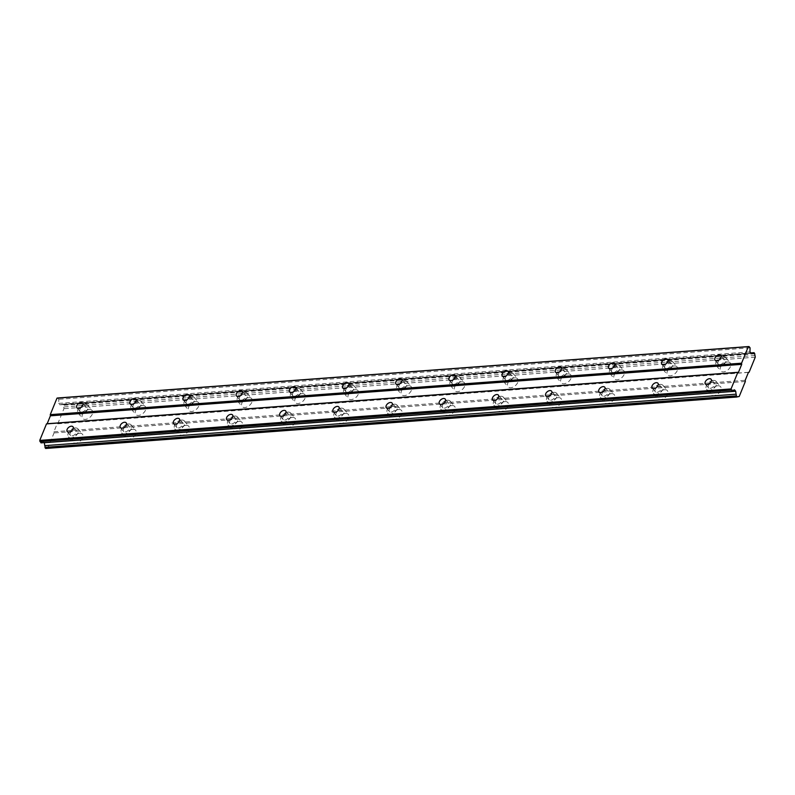 <?xml version="1.0" encoding="UTF-8"?>
<svg xmlns="http://www.w3.org/2000/svg" width="795" height="795" viewBox="0 0 795 795"><rect width="100%" height="100%" fill="white"/><g stroke="black" fill="none" stroke-linecap="round" stroke-linejoin="round"><path stroke-width="0.6" stroke-dasharray="3.98 2.98" d="M719.833 364.597A3.736 2.305 -39.9 0 0 723.43 362.45A3.736 2.305 -39.9 0 0 723.917 359.221A3.736 2.305 -39.9 0 0 722.257 358.654A3.736 2.305 -39.9 0 0 718.66 360.801A3.736 2.305 -39.9 0 0 718.173 364.021A3.736 2.305 -39.9 0 0 719.833 364.597M81.706 412.098A3.736 2.305 -39.9 0 0 85.294 409.952A3.736 2.305 -39.9 0 0 85.78 406.732A3.736 2.305 -39.9 0 0 84.131 406.156A3.736 2.305 -39.9 0 0 80.534 408.302A3.736 2.305 -39.9 0 0 80.047 411.522A3.736 2.305 -39.9 0 0 81.706 412.098M134.882 408.143A3.736 2.305 -39.9 0 0 138.479 405.997A3.736 2.305 -39.9 0 0 138.966 402.777A3.736 2.305 -39.9 0 0 137.306 402.2A3.736 2.305 -39.9 0 0 133.709 404.347A3.736 2.305 -39.9 0 0 133.222 407.567A3.736 2.305 -39.9 0 0 134.882 408.143M188.057 404.178A3.736 2.305 -39.9 0 0 191.655 402.031A3.736 2.305 -39.9 0 0 192.142 398.812A3.736 2.305 -39.9 0 0 190.482 398.235A3.736 2.305 -39.9 0 0 186.885 400.382A3.736 2.305 -39.9 0 0 186.398 403.612A3.736 2.305 -39.9 0 0 188.057 404.178M241.233 400.223A3.736 2.305 -39.9 0 0 244.83 398.076A3.736 2.305 -39.9 0 0 245.317 394.857A3.736 2.305 -39.9 0 0 243.658 394.28A3.736 2.305 -39.9 0 0 240.06 396.427A3.736 2.305 -39.9 0 0 239.573 399.647A3.736 2.305 -39.9 0 0 241.233 400.223M294.408 396.268A3.736 2.305 -39.9 0 0 298.006 394.121A3.736 2.305 -39.9 0 0 298.493 390.892A3.736 2.305 -39.9 0 0 296.833 390.325A3.736 2.305 -39.9 0 0 293.246 392.472A3.736 2.305 -39.9 0 0 292.759 395.691A3.736 2.305 -39.9 0 0 294.408 396.268M347.594 392.303A3.736 2.305 -39.9 0 0 351.181 390.156A3.736 2.305 -39.9 0 0 351.668 386.936A3.736 2.305 -39.9 0 0 350.019 386.36A3.736 2.305 -39.9 0 0 346.421 388.507A3.736 2.305 -39.9 0 0 345.934 391.736A3.736 2.305 -39.9 0 0 347.594 392.303M400.769 388.348A3.736 2.305 -39.9 0 0 404.367 386.201A3.736 2.305 -39.9 0 0 404.854 382.981A3.736 2.305 -39.9 0 0 403.194 382.405A3.736 2.305 -39.9 0 0 399.597 384.551A3.736 2.305 -39.9 0 0 399.11 387.771A3.736 2.305 -39.9 0 0 400.769 388.348M453.945 384.392A3.736 2.305 -39.9 0 0 457.542 382.246A3.736 2.305 -39.9 0 0 458.029 379.016A3.736 2.305 -39.9 0 0 456.37 378.45A3.736 2.305 -39.9 0 0 452.772 380.596A3.736 2.305 -39.9 0 0 452.285 383.816A3.736 2.305 -39.9 0 0 453.945 384.392M507.121 380.427A3.736 2.305 -39.9 0 0 510.718 378.281A3.736 2.305 -39.9 0 0 511.205 375.061A3.736 2.305 -39.9 0 0 509.545 374.485A3.736 2.305 -39.9 0 0 505.948 376.631A3.736 2.305 -39.9 0 0 505.461 379.851A3.736 2.305 -39.9 0 0 507.121 380.427M560.296 376.472A3.736 2.305 -39.9 0 0 563.894 374.326A3.736 2.305 -39.9 0 0 564.38 371.106A3.736 2.305 -39.9 0 0 562.721 370.53A3.736 2.305 -39.9 0 0 559.133 372.676A3.736 2.305 -39.9 0 0 558.646 375.896A3.736 2.305 -39.9 0 0 560.296 376.472M613.482 372.507A3.736 2.305 -39.9 0 0 617.069 370.361A3.736 2.305 -39.9 0 0 617.556 367.141A3.736 2.305 -39.9 0 0 615.906 366.575A3.736 2.305 -39.9 0 0 612.309 368.721A3.736 2.305 -39.9 0 0 611.822 371.941A3.736 2.305 -39.9 0 0 613.482 372.507M666.657 368.552A3.736 2.305 -39.9 0 0 670.255 366.406A3.736 2.305 -39.9 0 0 670.742 363.186A3.736 2.305 -39.9 0 0 669.082 362.609A3.736 2.305 -39.9 0 0 665.485 364.756A3.736 2.305 -39.9 0 0 664.998 367.976A3.736 2.305 -39.9 0 0 666.657 368.552M717.815 385.764A6.231 3.836 140.1 0 1 720.578 386.718A6.231 3.836 140.1 0 1 719.763 392.084A6.231 3.836 140.1 0 1 713.771 395.662A6.231 3.836 140.1 0 1 711.008 394.708A6.231 3.836 140.1 0 1 711.823 389.341A6.231 3.836 140.1 0 1 717.815 385.764M713.363 380.437A6.231 3.836 140.1 0 1 716.126 381.391A6.231 3.836 140.1 0 1 715.321 386.767A6.231 3.836 140.1 0 1 709.329 390.345A6.231 3.836 140.1 0 1 706.566 389.381A6.231 3.836 140.1 0 1 707.371 384.015A6.231 3.836 140.1 0 1 713.363 380.437M79.689 433.265A6.231 3.836 140.1 0 1 82.451 434.219A6.231 3.836 140.1 0 1 81.637 439.595A6.231 3.836 140.1 0 1 75.644 443.173A6.231 3.836 140.1 0 1 72.882 442.219A6.231 3.836 140.1 0 1 73.697 436.843A6.231 3.836 140.1 0 1 79.689 433.265M75.237 427.939A6.231 3.836 140.1 0 1 77.999 428.903A6.231 3.836 140.1 0 1 77.185 434.269A6.231 3.836 140.1 0 1 71.192 437.846A6.231 3.836 140.1 0 1 68.43 436.892A6.231 3.836 140.1 0 1 69.245 431.526A6.231 3.836 140.1 0 1 75.237 427.939M132.864 429.31A6.231 3.836 140.1 0 1 135.627 430.264A6.231 3.836 140.1 0 1 134.812 435.63A6.231 3.836 140.1 0 1 128.82 439.208A6.231 3.836 140.1 0 1 126.057 438.254A6.231 3.836 140.1 0 1 126.872 432.887A6.231 3.836 140.1 0 1 132.864 429.31M128.412 423.983A6.231 3.836 140.1 0 1 131.175 424.937A6.231 3.836 140.1 0 1 130.36 430.314A6.231 3.836 140.1 0 1 124.368 433.891A6.231 3.836 140.1 0 1 121.615 432.927A6.231 3.836 140.1 0 1 122.42 427.561A6.231 3.836 140.1 0 1 128.412 423.983M186.04 425.345A6.231 3.836 140.1 0 1 188.803 426.309A6.231 3.836 140.1 0 1 187.988 431.675A6.231 3.836 140.1 0 1 181.995 435.253A6.231 3.836 140.1 0 1 179.233 434.299A6.231 3.836 140.1 0 1 180.048 428.922A6.231 3.836 140.1 0 1 186.04 425.345M181.588 420.028A6.231 3.836 140.1 0 1 184.351 420.982A6.231 3.836 140.1 0 1 183.546 426.349A6.231 3.836 140.1 0 1 177.553 429.926A6.231 3.836 140.1 0 1 174.791 428.972A6.231 3.836 140.1 0 1 175.596 423.606A6.231 3.836 140.1 0 1 181.588 420.028M239.215 421.39A6.231 3.836 140.1 0 1 241.978 422.344A6.231 3.836 140.1 0 1 241.163 427.72A6.231 3.836 140.1 0 1 235.171 431.297A6.231 3.836 140.1 0 1 232.418 430.334A6.231 3.836 140.1 0 1 233.223 424.967A6.231 3.836 140.1 0 1 239.215 421.39M234.773 416.063A6.231 3.836 140.1 0 1 237.526 417.027A6.231 3.836 140.1 0 1 236.721 422.393A6.231 3.836 140.1 0 1 230.729 425.971A6.231 3.836 140.1 0 1 227.966 425.017A6.231 3.836 140.1 0 1 228.781 419.641A6.231 3.836 140.1 0 1 234.773 416.063M292.391 417.435A6.231 3.836 140.1 0 1 295.154 418.389A6.231 3.836 140.1 0 1 294.349 423.755A6.231 3.836 140.1 0 1 288.356 427.332A6.231 3.836 140.1 0 1 285.594 426.378A6.231 3.836 140.1 0 1 286.399 421.012A6.231 3.836 140.1 0 1 292.391 417.435M287.949 412.108A6.231 3.836 140.1 0 1 290.712 413.062A6.231 3.836 140.1 0 1 289.897 418.428A6.231 3.836 140.1 0 1 283.904 422.016A6.231 3.836 140.1 0 1 281.142 421.052A6.231 3.836 140.1 0 1 281.957 415.686A6.231 3.836 140.1 0 1 287.949 412.108M345.577 413.47A6.231 3.836 140.1 0 1 348.329 414.434A6.231 3.836 140.1 0 1 347.524 419.8A6.231 3.836 140.1 0 1 341.532 423.377A6.231 3.836 140.1 0 1 338.769 422.423A6.231 3.836 140.1 0 1 339.584 417.047A6.231 3.836 140.1 0 1 345.577 413.47M341.125 408.153A6.231 3.836 140.1 0 1 343.887 409.107A6.231 3.836 140.1 0 1 343.072 414.473A6.231 3.836 140.1 0 1 337.08 418.051A6.231 3.836 140.1 0 1 334.317 417.097A6.231 3.836 140.1 0 1 335.132 411.731A6.231 3.836 140.1 0 1 341.125 408.153M398.752 409.514A6.231 3.836 140.1 0 1 401.515 410.468A6.231 3.836 140.1 0 1 400.7 415.835A6.231 3.836 140.1 0 1 394.708 419.412A6.231 3.836 140.1 0 1 391.945 418.458A6.231 3.836 140.1 0 1 392.76 413.092A6.231 3.836 140.1 0 1 398.752 409.514M394.3 404.188A6.231 3.836 140.1 0 1 397.063 405.142A6.231 3.836 140.1 0 1 396.248 410.518A6.231 3.836 140.1 0 1 390.256 414.096A6.231 3.836 140.1 0 1 387.503 413.142A6.231 3.836 140.1 0 1 388.308 407.765A6.231 3.836 140.1 0 1 394.3 404.188M451.928 405.559A6.231 3.836 140.1 0 1 454.69 406.513A6.231 3.836 140.1 0 1 453.875 411.88A6.231 3.836 140.1 0 1 447.883 415.457A6.231 3.836 140.1 0 1 445.121 414.503A6.231 3.836 140.1 0 1 445.935 409.137A6.231 3.836 140.1 0 1 451.928 405.559M447.476 400.233A6.231 3.836 140.1 0 1 450.238 401.187A6.231 3.836 140.1 0 1 449.433 406.553A6.231 3.836 140.1 0 1 443.441 410.131A6.231 3.836 140.1 0 1 440.678 409.177A6.231 3.836 140.1 0 1 441.483 403.81A6.231 3.836 140.1 0 1 447.476 400.233M505.103 401.594A6.231 3.836 140.1 0 1 507.866 402.548A6.231 3.836 140.1 0 1 507.051 407.924A6.231 3.836 140.1 0 1 501.059 411.502A6.231 3.836 140.1 0 1 498.306 410.548A6.231 3.836 140.1 0 1 499.111 405.172A6.231 3.836 140.1 0 1 505.103 401.594M500.661 396.278A6.231 3.836 140.1 0 1 503.414 397.232A6.231 3.836 140.1 0 1 502.609 402.598A6.231 3.836 140.1 0 1 496.617 406.175A6.231 3.836 140.1 0 1 493.854 405.221A6.231 3.836 140.1 0 1 494.669 399.855A6.231 3.836 140.1 0 1 500.661 396.278M558.279 397.639A6.231 3.836 140.1 0 1 561.041 398.593A6.231 3.836 140.1 0 1 560.236 403.959A6.231 3.836 140.1 0 1 554.244 407.537A6.231 3.836 140.1 0 1 551.482 406.583A6.231 3.836 140.1 0 1 552.287 401.217A6.231 3.836 140.1 0 1 558.279 397.639M553.837 392.313A6.231 3.836 140.1 0 1 556.599 393.267A6.231 3.836 140.1 0 1 555.784 398.643A6.231 3.836 140.1 0 1 549.792 402.22A6.231 3.836 140.1 0 1 547.03 401.266A6.231 3.836 140.1 0 1 547.844 395.89A6.231 3.836 140.1 0 1 553.837 392.313M611.464 393.684A6.231 3.836 140.1 0 1 614.217 394.638A6.231 3.836 140.1 0 1 613.412 400.004A6.231 3.836 140.1 0 1 607.42 403.582A6.231 3.836 140.1 0 1 604.657 402.628A6.231 3.836 140.1 0 1 605.472 397.262A6.231 3.836 140.1 0 1 611.464 393.684M607.012 388.358A6.231 3.836 140.1 0 1 609.775 389.312A6.231 3.836 140.1 0 1 608.96 394.678A6.231 3.836 140.1 0 1 602.968 398.255A6.231 3.836 140.1 0 1 600.205 397.301A6.231 3.836 140.1 0 1 601.02 391.935A6.231 3.836 140.1 0 1 607.012 388.358M664.64 389.719A6.231 3.836 140.1 0 1 667.403 390.673A6.231 3.836 140.1 0 1 666.588 396.049A6.231 3.836 140.1 0 1 660.595 399.627A6.231 3.836 140.1 0 1 657.833 398.673A6.231 3.836 140.1 0 1 658.648 393.296A6.231 3.836 140.1 0 1 664.64 389.719M660.188 384.392A6.231 3.836 140.1 0 1 662.951 385.356A6.231 3.836 140.1 0 1 662.136 390.723A6.231 3.836 140.1 0 1 656.143 394.3A6.231 3.836 140.1 0 1 653.391 393.346A6.231 3.836 140.1 0 1 654.196 387.97A6.231 3.836 140.1 0 1 660.188 384.392M727.514 361.993A6.231 3.836 140.1 0 1 730.277 362.947A6.231 3.836 140.1 0 1 729.462 368.323A6.231 3.836 140.1 0 1 723.47 371.901A6.231 3.836 140.1 0 1 720.707 370.947A6.231 3.836 140.1 0 1 721.522 365.571A6.231 3.836 140.1 0 1 727.514 361.993M723.062 356.667A6.231 3.836 140.1 0 1 725.825 357.631A6.231 3.836 140.1 0 1 725.02 362.997A6.231 3.836 140.1 0 1 719.028 366.575A6.231 3.836 140.1 0 1 716.265 365.621A6.231 3.836 140.1 0 1 717.07 360.254A6.231 3.836 140.1 0 1 723.062 356.667M89.388 409.505A6.231 3.836 140.1 0 1 92.141 410.459A6.231 3.836 140.1 0 1 91.336 415.825A6.231 3.836 140.1 0 1 85.343 419.402A6.231 3.836 140.1 0 1 82.581 418.448A6.231 3.836 140.1 0 1 83.395 413.082A6.231 3.836 140.1 0 1 89.388 409.505M84.936 404.178A6.231 3.836 140.1 0 1 87.698 405.132A6.231 3.836 140.1 0 1 86.884 410.498A6.231 3.836 140.1 0 1 80.891 414.076A6.231 3.836 140.1 0 1 78.129 413.122A6.231 3.836 140.1 0 1 78.944 407.755A6.231 3.836 140.1 0 1 84.936 404.178M142.563 405.539A6.231 3.836 140.1 0 1 145.326 406.493A6.231 3.836 140.1 0 1 144.511 411.87A6.231 3.836 140.1 0 1 138.519 415.447A6.231 3.836 140.1 0 1 135.756 414.493A6.231 3.836 140.1 0 1 136.571 409.117A6.231 3.836 140.1 0 1 142.563 405.539M138.111 400.223A6.231 3.836 140.1 0 1 140.874 401.177A6.231 3.836 140.1 0 1 140.059 406.543A6.231 3.836 140.1 0 1 134.067 410.121A6.231 3.836 140.1 0 1 131.314 409.167A6.231 3.836 140.1 0 1 132.119 403.8A6.231 3.836 140.1 0 1 138.111 400.223M195.739 401.584A6.231 3.836 140.1 0 1 198.502 402.538A6.231 3.836 140.1 0 1 197.687 407.905A6.231 3.836 140.1 0 1 191.694 411.482A6.231 3.836 140.1 0 1 188.932 410.528A6.231 3.836 140.1 0 1 189.747 405.162A6.231 3.836 140.1 0 1 195.739 401.584M191.287 396.258A6.231 3.836 140.1 0 1 194.05 397.212A6.231 3.836 140.1 0 1 193.245 402.588A6.231 3.836 140.1 0 1 187.252 406.166A6.231 3.836 140.1 0 1 184.49 405.212A6.231 3.836 140.1 0 1 185.295 399.835A6.231 3.836 140.1 0 1 191.287 396.258M248.915 397.629A6.231 3.836 140.1 0 1 251.677 398.583A6.231 3.836 140.1 0 1 250.862 403.949A6.231 3.836 140.1 0 1 244.87 407.527A6.231 3.836 140.1 0 1 242.117 406.573A6.231 3.836 140.1 0 1 242.922 401.207A6.231 3.836 140.1 0 1 248.915 397.629M244.472 392.303A6.231 3.836 140.1 0 1 247.225 393.257A6.231 3.836 140.1 0 1 246.42 398.623A6.231 3.836 140.1 0 1 240.428 402.2A6.231 3.836 140.1 0 1 237.665 401.246A6.231 3.836 140.1 0 1 238.48 395.88A6.231 3.836 140.1 0 1 244.472 392.303M302.09 393.664A6.231 3.836 140.1 0 1 304.853 394.618A6.231 3.836 140.1 0 1 304.048 399.994A6.231 3.836 140.1 0 1 298.055 403.572A6.231 3.836 140.1 0 1 295.293 402.618A6.231 3.836 140.1 0 1 296.098 397.242A6.231 3.836 140.1 0 1 302.09 393.664M297.648 388.338A6.231 3.836 140.1 0 1 300.411 389.302A6.231 3.836 140.1 0 1 299.596 394.668A6.231 3.836 140.1 0 1 293.603 398.245A6.231 3.836 140.1 0 1 290.841 397.291A6.231 3.836 140.1 0 1 291.656 391.915A6.231 3.836 140.1 0 1 297.648 388.338M355.276 389.709A6.231 3.836 140.1 0 1 358.028 390.663A6.231 3.836 140.1 0 1 357.223 396.029A6.231 3.836 140.1 0 1 351.231 399.607A6.231 3.836 140.1 0 1 348.468 398.653A6.231 3.836 140.1 0 1 349.283 393.286A6.231 3.836 140.1 0 1 355.276 389.709M350.824 384.382A6.231 3.836 140.1 0 1 353.586 385.337A6.231 3.836 140.1 0 1 352.771 390.713A6.231 3.836 140.1 0 1 346.779 394.29A6.231 3.836 140.1 0 1 344.016 393.326A6.231 3.836 140.1 0 1 344.831 387.96A6.231 3.836 140.1 0 1 350.824 384.382M408.451 385.744A6.231 3.836 140.1 0 1 411.214 386.708A6.231 3.836 140.1 0 1 410.399 392.074A6.231 3.836 140.1 0 1 404.407 395.652A6.231 3.836 140.1 0 1 401.644 394.698A6.231 3.836 140.1 0 1 402.459 389.321A6.231 3.836 140.1 0 1 408.451 385.744M403.999 380.427A6.231 3.836 140.1 0 1 406.762 381.381A6.231 3.836 140.1 0 1 405.947 386.748A6.231 3.836 140.1 0 1 399.955 390.325A6.231 3.836 140.1 0 1 397.202 389.371A6.231 3.836 140.1 0 1 398.007 384.005A6.231 3.836 140.1 0 1 403.999 380.427M461.627 381.789A6.231 3.836 140.1 0 1 464.389 382.743A6.231 3.836 140.1 0 1 463.574 388.119A6.231 3.836 140.1 0 1 457.582 391.697A6.231 3.836 140.1 0 1 454.82 390.733A6.231 3.836 140.1 0 1 455.634 385.366A6.231 3.836 140.1 0 1 461.627 381.789M457.175 376.462A6.231 3.836 140.1 0 1 459.937 377.416A6.231 3.836 140.1 0 1 459.132 382.793A6.231 3.836 140.1 0 1 453.14 386.37A6.231 3.836 140.1 0 1 450.377 385.416A6.231 3.836 140.1 0 1 451.182 380.04A6.231 3.836 140.1 0 1 457.175 376.462M514.802 377.834A6.231 3.836 140.1 0 1 517.565 378.788A6.231 3.836 140.1 0 1 516.75 384.154A6.231 3.836 140.1 0 1 510.758 387.731A6.231 3.836 140.1 0 1 508.005 386.777A6.231 3.836 140.1 0 1 508.81 381.411A6.231 3.836 140.1 0 1 514.802 377.834M510.36 372.507A6.231 3.836 140.1 0 1 513.113 373.461A6.231 3.836 140.1 0 1 512.308 378.827A6.231 3.836 140.1 0 1 506.316 382.405A6.231 3.836 140.1 0 1 503.553 381.451A6.231 3.836 140.1 0 1 504.368 376.085A6.231 3.836 140.1 0 1 510.36 372.507M567.978 373.869A6.231 3.836 140.1 0 1 570.74 374.823A6.231 3.836 140.1 0 1 569.936 380.199A6.231 3.836 140.1 0 1 563.943 383.776A6.231 3.836 140.1 0 1 561.181 382.822A6.231 3.836 140.1 0 1 561.986 377.446A6.231 3.836 140.1 0 1 567.978 373.869M563.536 368.552A6.231 3.836 140.1 0 1 566.298 369.506A6.231 3.836 140.1 0 1 565.483 374.872A6.231 3.836 140.1 0 1 559.491 378.45A6.231 3.836 140.1 0 1 556.729 377.496A6.231 3.836 140.1 0 1 557.543 372.13A6.231 3.836 140.1 0 1 563.536 368.552M621.163 369.913A6.231 3.836 140.1 0 1 623.916 370.868A6.231 3.836 140.1 0 1 623.111 376.234A6.231 3.836 140.1 0 1 617.119 379.811A6.231 3.836 140.1 0 1 614.356 378.857A6.231 3.836 140.1 0 1 615.171 373.491A6.231 3.836 140.1 0 1 621.163 369.913M616.711 364.587A6.231 3.836 140.1 0 1 619.474 365.541A6.231 3.836 140.1 0 1 618.659 370.917A6.231 3.836 140.1 0 1 612.667 374.495A6.231 3.836 140.1 0 1 609.904 373.541A6.231 3.836 140.1 0 1 610.719 368.165A6.231 3.836 140.1 0 1 616.711 364.587M674.339 365.958A6.231 3.836 140.1 0 1 677.101 366.912A6.231 3.836 140.1 0 1 676.287 372.279A6.231 3.836 140.1 0 1 670.294 375.856A6.231 3.836 140.1 0 1 667.532 374.902A6.231 3.836 140.1 0 1 668.347 369.536A6.231 3.836 140.1 0 1 674.339 365.958M669.887 360.632A6.231 3.836 140.1 0 1 672.649 361.586A6.231 3.836 140.1 0 1 671.835 366.952A6.231 3.836 140.1 0 1 665.842 370.53A6.231 3.836 140.1 0 1 663.09 369.576A6.231 3.836 140.1 0 1 663.895 364.209A6.231 3.836 140.1 0 1 669.887 360.632M710.134 388.358A3.736 2.305 -39.9 0 0 713.731 386.211A3.736 2.305 -39.9 0 0 714.218 382.991A3.736 2.305 -39.9 0 0 712.558 382.415A3.736 2.305 -39.9 0 0 708.961 384.561A3.736 2.305 -39.9 0 0 708.474 387.791A3.736 2.305 -39.9 0 0 710.134 388.358M72.007 435.869A3.736 2.305 -39.9 0 0 75.595 433.722A3.736 2.305 -39.9 0 0 76.082 430.493A3.736 2.305 -39.9 0 0 74.432 429.926A3.736 2.305 -39.9 0 0 70.835 432.073A3.736 2.305 -39.9 0 0 70.348 435.292A3.736 2.305 -39.9 0 0 72.007 435.869M125.183 431.904A3.736 2.305 -39.9 0 0 128.78 429.757A3.736 2.305 -39.9 0 0 129.267 426.537A3.736 2.305 -39.9 0 0 127.607 425.961A3.736 2.305 -39.9 0 0 124.01 428.108A3.736 2.305 -39.9 0 0 123.523 431.337A3.736 2.305 -39.9 0 0 125.183 431.904M178.358 427.949A3.736 2.305 -39.9 0 0 181.956 425.802A3.736 2.305 -39.9 0 0 182.443 422.582A3.736 2.305 -39.9 0 0 180.783 422.006A3.736 2.305 -39.9 0 0 177.186 424.152A3.736 2.305 -39.9 0 0 176.699 427.372A3.736 2.305 -39.9 0 0 178.358 427.949M231.534 423.993A3.736 2.305 -39.9 0 0 235.131 421.847A3.736 2.305 -39.9 0 0 235.618 418.617A3.736 2.305 -39.9 0 0 233.959 418.051A3.736 2.305 -39.9 0 0 230.361 420.197A3.736 2.305 -39.9 0 0 229.874 423.417A3.736 2.305 -39.9 0 0 231.534 423.993M284.709 420.028A3.736 2.305 -39.9 0 0 288.307 417.882A3.736 2.305 -39.9 0 0 288.794 414.662A3.736 2.305 -39.9 0 0 287.134 414.086A3.736 2.305 -39.9 0 0 283.547 416.232A3.736 2.305 -39.9 0 0 283.06 419.462A3.736 2.305 -39.9 0 0 284.709 420.028M337.895 416.073A3.736 2.305 -39.9 0 0 341.482 413.927A3.736 2.305 -39.9 0 0 341.969 410.707A3.736 2.305 -39.9 0 0 340.32 410.131A3.736 2.305 -39.9 0 0 336.722 412.277A3.736 2.305 -39.9 0 0 336.235 415.497A3.736 2.305 -39.9 0 0 337.895 416.073M391.07 412.108A3.736 2.305 -39.9 0 0 394.668 409.962A3.736 2.305 -39.9 0 0 395.155 406.742A3.736 2.305 -39.9 0 0 393.495 406.175A3.736 2.305 -39.9 0 0 389.898 408.322A3.736 2.305 -39.9 0 0 389.411 411.542A3.736 2.305 -39.9 0 0 391.07 412.108M444.246 408.153A3.736 2.305 -39.9 0 0 447.843 406.007A3.736 2.305 -39.9 0 0 448.33 402.787A3.736 2.305 -39.9 0 0 446.671 402.21A3.736 2.305 -39.9 0 0 443.073 404.357A3.736 2.305 -39.9 0 0 442.586 407.577A3.736 2.305 -39.9 0 0 444.246 408.153M497.422 404.198A3.736 2.305 -39.9 0 0 501.019 402.051A3.736 2.305 -39.9 0 0 501.506 398.832A3.736 2.305 -39.9 0 0 499.846 398.255A3.736 2.305 -39.9 0 0 496.249 400.402A3.736 2.305 -39.9 0 0 495.762 403.622A3.736 2.305 -39.9 0 0 497.422 404.198M550.597 400.233A3.736 2.305 -39.9 0 0 554.194 398.086A3.736 2.305 -39.9 0 0 554.681 394.867A3.736 2.305 -39.9 0 0 553.022 394.29A3.736 2.305 -39.9 0 0 549.434 396.437A3.736 2.305 -39.9 0 0 548.947 399.666A3.736 2.305 -39.9 0 0 550.597 400.233M603.783 396.278A3.736 2.305 -39.9 0 0 607.37 394.131A3.736 2.305 -39.9 0 0 607.857 390.911A3.736 2.305 -39.9 0 0 606.207 390.335A3.736 2.305 -39.9 0 0 602.61 392.482A3.736 2.305 -39.9 0 0 602.123 395.701A3.736 2.305 -39.9 0 0 603.783 396.278M656.958 392.323A3.736 2.305 -39.9 0 0 660.556 390.176A3.736 2.305 -39.9 0 0 661.043 386.946A3.736 2.305 -39.9 0 0 659.383 386.38A3.736 2.305 -39.9 0 0 655.786 388.526A3.736 2.305 -39.9 0 0 655.299 391.746A3.736 2.305 -39.9 0 0 656.958 392.323M57.677 397.987L58.77 399.299L58.651 403.383L59.854 404.814L61.593 404.416A1.729 1.034 85.7 0 0 62.03 404.546A1.729 1.034 85.7 0 0 62.596 404.188L63.501 405.281A1.729 1.034 85.7 0 0 63.719 406.96L63.938 408.67L57.806 423.695L57.121 423.854L53.891 431.774L54.04 432.937L47.909 447.963L46.895 448.191A1.729 1.034 85.7 0 0 46.458 448.072A1.729 1.034 85.7 0 0 45.901 448.42L45.673 448.469M44.311 442.616L43.188 441.275L40.992 442.865M47.909 447.963L739.211 396.496M745.342 381.471L54.04 432.937M53.891 431.774L745.193 380.308M748.433 372.388L57.121 423.854M57.806 423.695L749.119 372.229M755.25 357.203L63.938 408.67M61.593 404.416L750.947 353.099M751.166 353.358L59.854 404.814M58.651 403.383L749.963 351.917M750.082 347.832L58.77 399.299M734.5 389.808L43.188 441.275M46.895 448.191L737.353 396.794M755.031 355.504L63.719 406.96M62.596 404.188L750.828 352.95M45.901 448.42L737.204 396.953M754.813 353.815L63.501 405.281M62.815 404.138L750.798 352.92M754.763 353.437L63.451 404.903M720.807 355.504L723.917 359.221M82.68 403.015L85.78 406.732M135.856 399.06L138.966 402.777M189.031 395.095L192.142 398.812M242.207 391.14L245.317 394.857M295.392 387.175L298.493 390.892M348.568 383.22L351.668 386.936M401.743 379.265L404.854 382.981M454.919 375.3L458.029 379.016M508.094 371.345L511.205 375.061M561.28 367.389L564.38 371.106M614.456 363.424L617.556 367.141M667.631 359.469L670.742 363.186M716.126 381.391L720.578 386.718M77.999 428.903L82.451 434.219M131.175 424.937L135.627 430.264M184.351 420.982L188.803 426.309M237.526 417.027L241.978 422.344M290.712 413.062L295.154 418.389M343.887 409.107L348.329 414.434M397.063 405.142L401.515 410.468M450.238 401.187L454.69 406.513M503.414 397.232L507.866 402.548M556.599 393.267L561.041 398.593M609.775 389.312L614.217 394.638M662.951 385.356L667.403 390.673M725.825 357.631L730.277 362.947M87.698 405.132L92.141 410.459M140.874 401.177L145.326 406.493M194.05 397.212L198.502 402.538M247.225 393.257L251.677 398.583M300.411 389.302L304.853 394.618M353.586 385.337L358.028 390.663M406.762 381.381L411.214 386.708M459.937 377.416L464.389 382.743M513.113 373.461L517.565 378.788M566.298 369.506L570.74 374.823M619.474 365.541L623.916 370.868M672.649 361.586L677.101 366.912M711.108 379.275L714.218 382.991M72.981 426.776L76.082 430.493M126.157 422.821L129.267 426.537M179.332 418.866L182.443 422.582M232.518 414.901L235.618 418.617M285.693 410.945L288.794 414.662M338.869 406.99L341.969 410.707M392.044 403.025L395.155 406.742M445.22 399.07L448.33 402.787M498.395 395.115L501.506 398.832M551.581 391.15L554.681 394.867M604.756 387.195L607.857 390.911M657.932 383.23L661.043 386.946M715.073 360.304L718.173 364.021M76.936 407.805L80.047 411.522M130.122 403.85L133.222 407.567M183.297 399.895L186.398 403.612M236.473 395.93L239.573 399.647M289.648 391.975L292.759 395.691M342.824 388.02L345.934 391.736M396.009 384.055L399.11 387.771M449.185 380.099L452.285 383.816M502.361 376.134L505.461 379.851M555.536 372.179L558.646 375.896M608.712 368.224L611.822 371.941M661.897 364.259L664.998 367.976M706.566 389.381L711.008 394.708M68.43 436.892L72.882 442.219M121.615 432.927L126.057 438.254M174.791 428.972L179.233 434.299M227.966 425.017L232.418 430.334M281.142 421.052L285.594 426.378M334.317 417.097L338.769 422.423M387.503 413.142L391.945 418.458M440.678 409.177L445.121 414.503M493.854 405.221L498.306 410.548M547.03 401.266L551.482 406.583M600.205 397.301L604.657 402.628M653.391 393.346L657.833 398.673M716.265 365.621L720.707 370.947M78.129 413.122L82.581 418.448M131.314 409.167L135.756 414.493M184.49 405.212L188.932 410.528M237.665 401.246L242.117 406.573M290.841 397.291L295.293 402.618M344.016 393.326L348.468 398.653M397.202 389.371L401.644 394.698M450.377 385.416L454.82 390.733M503.553 381.451L508.005 386.777M556.729 377.496L561.181 382.822M609.904 373.541L614.356 378.857M663.09 369.576L667.532 374.902M753.342 353.079L62.03 404.546M705.374 384.074L708.474 387.791M67.237 431.576L70.348 435.292M120.423 427.621L123.523 431.337M173.598 423.656L176.699 427.372M226.774 419.7L229.874 423.417M279.949 415.745L283.06 419.462M333.125 411.78L336.235 415.497M386.31 407.825L389.411 411.542M439.486 403.86L442.586 407.577M492.661 399.905L495.762 403.622M545.837 395.95L548.947 399.666M599.013 391.985L602.123 395.701M652.198 388.03L655.299 391.746M737.77 396.606L46.458 448.072"/><path stroke-width="1.19" d="M716.722 360.88A3.736 2.305 -39.9 0 0 720.32 358.734A3.736 2.305 -39.9 0 0 720.807 355.504A3.736 2.305 -39.9 0 0 719.147 354.938A3.736 2.305 -39.9 0 0 715.56 357.084A3.736 2.305 -39.9 0 0 715.073 360.304A3.736 2.305 -39.9 0 0 716.722 360.88M78.596 408.382A3.736 2.305 -39.9 0 0 82.193 406.235A3.736 2.305 -39.9 0 0 82.68 403.015A3.736 2.305 -39.9 0 0 81.02 402.439A3.736 2.305 -39.9 0 0 77.423 404.585A3.736 2.305 -39.9 0 0 76.936 407.805A3.736 2.305 -39.9 0 0 78.596 408.382M131.771 404.426A3.736 2.305 -39.9 0 0 135.369 402.28A3.736 2.305 -39.9 0 0 135.856 399.06A3.736 2.305 -39.9 0 0 134.196 398.484A3.736 2.305 -39.9 0 0 130.609 400.63A3.736 2.305 -39.9 0 0 130.122 403.85A3.736 2.305 -39.9 0 0 131.771 404.426M184.957 400.461A3.736 2.305 -39.9 0 0 188.544 398.315A3.736 2.305 -39.9 0 0 189.031 395.095A3.736 2.305 -39.9 0 0 187.382 394.519A3.736 2.305 -39.9 0 0 183.784 396.665A3.736 2.305 -39.9 0 0 183.297 399.895A3.736 2.305 -39.9 0 0 184.957 400.461M238.132 396.506A3.736 2.305 -39.9 0 0 241.73 394.36A3.736 2.305 -39.9 0 0 242.207 391.14A3.736 2.305 -39.9 0 0 240.557 390.564A3.736 2.305 -39.9 0 0 236.96 392.71A3.736 2.305 -39.9 0 0 236.473 395.93A3.736 2.305 -39.9 0 0 238.132 396.506M291.308 392.551A3.736 2.305 -39.9 0 0 294.905 390.405A3.736 2.305 -39.9 0 0 295.392 387.175A3.736 2.305 -39.9 0 0 293.733 386.609A3.736 2.305 -39.9 0 0 290.135 388.755A3.736 2.305 -39.9 0 0 289.648 391.975A3.736 2.305 -39.9 0 0 291.308 392.551M344.483 388.586A3.736 2.305 -39.9 0 0 348.081 386.44A3.736 2.305 -39.9 0 0 348.568 383.22A3.736 2.305 -39.9 0 0 346.908 382.643A3.736 2.305 -39.9 0 0 343.311 384.79A3.736 2.305 -39.9 0 0 342.824 388.02A3.736 2.305 -39.9 0 0 344.483 388.586M397.659 384.631A3.736 2.305 -39.9 0 0 401.256 382.484A3.736 2.305 -39.9 0 0 401.743 379.265A3.736 2.305 -39.9 0 0 400.084 378.688A3.736 2.305 -39.9 0 0 396.496 380.835A3.736 2.305 -39.9 0 0 396.009 384.055A3.736 2.305 -39.9 0 0 397.659 384.631M450.845 380.676A3.736 2.305 -39.9 0 0 454.432 378.529A3.736 2.305 -39.9 0 0 454.919 375.3A3.736 2.305 -39.9 0 0 453.269 374.733A3.736 2.305 -39.9 0 0 449.672 376.88A3.736 2.305 -39.9 0 0 449.185 380.099A3.736 2.305 -39.9 0 0 450.845 380.676M504.02 376.711A3.736 2.305 -39.9 0 0 507.617 374.564A3.736 2.305 -39.9 0 0 508.094 371.345A3.736 2.305 -39.9 0 0 506.445 370.768A3.736 2.305 -39.9 0 0 502.847 372.915A3.736 2.305 -39.9 0 0 502.361 376.134A3.736 2.305 -39.9 0 0 504.02 376.711M557.196 372.756A3.736 2.305 -39.9 0 0 560.793 370.609A3.736 2.305 -39.9 0 0 561.28 367.389A3.736 2.305 -39.9 0 0 559.62 366.813A3.736 2.305 -39.9 0 0 556.023 368.959A3.736 2.305 -39.9 0 0 555.536 372.179A3.736 2.305 -39.9 0 0 557.196 372.756M610.371 368.791A3.736 2.305 -39.9 0 0 613.969 366.644A3.736 2.305 -39.9 0 0 614.456 363.424A3.736 2.305 -39.9 0 0 612.796 362.858A3.736 2.305 -39.9 0 0 609.199 365.004A3.736 2.305 -39.9 0 0 608.712 368.224A3.736 2.305 -39.9 0 0 610.371 368.791M663.547 364.835A3.736 2.305 -39.9 0 0 667.144 362.689A3.736 2.305 -39.9 0 0 667.631 359.469A3.736 2.305 -39.9 0 0 665.971 358.893A3.736 2.305 -39.9 0 0 662.374 361.039A3.736 2.305 -39.9 0 0 661.897 364.259A3.736 2.305 -39.9 0 0 663.547 364.835M707.033 384.641A3.736 2.305 -39.9 0 0 710.621 382.494A3.736 2.305 -39.9 0 0 711.108 379.275A3.736 2.305 -39.9 0 0 709.458 378.698A3.736 2.305 -39.9 0 0 705.861 380.845A3.736 2.305 -39.9 0 0 705.374 384.074A3.736 2.305 -39.9 0 0 707.033 384.641M68.897 432.152A3.736 2.305 -39.9 0 0 72.494 430.006A3.736 2.305 -39.9 0 0 72.981 426.776A3.736 2.305 -39.9 0 0 71.321 426.209A3.736 2.305 -39.9 0 0 67.724 428.356A3.736 2.305 -39.9 0 0 67.237 431.576A3.736 2.305 -39.9 0 0 68.897 432.152M122.072 428.187A3.736 2.305 -39.9 0 0 125.67 426.041A3.736 2.305 -39.9 0 0 126.157 422.821A3.736 2.305 -39.9 0 0 124.497 422.244A3.736 2.305 -39.9 0 0 120.91 424.391A3.736 2.305 -39.9 0 0 120.423 427.621A3.736 2.305 -39.9 0 0 122.072 428.187M175.258 424.232A3.736 2.305 -39.9 0 0 178.845 422.085A3.736 2.305 -39.9 0 0 179.332 418.866A3.736 2.305 -39.9 0 0 177.683 418.289A3.736 2.305 -39.9 0 0 174.085 420.436A3.736 2.305 -39.9 0 0 173.598 423.656A3.736 2.305 -39.9 0 0 175.258 424.232M228.433 420.277A3.736 2.305 -39.9 0 0 232.031 418.13A3.736 2.305 -39.9 0 0 232.518 414.901A3.736 2.305 -39.9 0 0 230.858 414.334A3.736 2.305 -39.9 0 0 227.261 416.481A3.736 2.305 -39.9 0 0 226.774 419.7A3.736 2.305 -39.9 0 0 228.433 420.277M281.609 416.312A3.736 2.305 -39.9 0 0 285.206 414.165A3.736 2.305 -39.9 0 0 285.693 410.945A3.736 2.305 -39.9 0 0 284.034 410.369A3.736 2.305 -39.9 0 0 280.436 412.516A3.736 2.305 -39.9 0 0 279.949 415.745A3.736 2.305 -39.9 0 0 281.609 416.312M334.784 412.357A3.736 2.305 -39.9 0 0 338.382 410.21A3.736 2.305 -39.9 0 0 338.869 406.99A3.736 2.305 -39.9 0 0 337.209 406.414A3.736 2.305 -39.9 0 0 333.612 408.56A3.736 2.305 -39.9 0 0 333.125 411.78A3.736 2.305 -39.9 0 0 334.784 412.357M387.96 408.392A3.736 2.305 -39.9 0 0 391.557 406.245A3.736 2.305 -39.9 0 0 392.044 403.025A3.736 2.305 -39.9 0 0 390.385 402.459A3.736 2.305 -39.9 0 0 386.797 404.605A3.736 2.305 -39.9 0 0 386.31 407.825A3.736 2.305 -39.9 0 0 387.96 408.392M441.146 404.436A3.736 2.305 -39.9 0 0 444.733 402.29A3.736 2.305 -39.9 0 0 445.22 399.07A3.736 2.305 -39.9 0 0 443.57 398.494A3.736 2.305 -39.9 0 0 439.973 400.64A3.736 2.305 -39.9 0 0 439.486 403.86A3.736 2.305 -39.9 0 0 441.146 404.436M494.321 400.481A3.736 2.305 -39.9 0 0 497.918 398.335A3.736 2.305 -39.9 0 0 498.395 395.115A3.736 2.305 -39.9 0 0 496.746 394.539A3.736 2.305 -39.9 0 0 493.148 396.685A3.736 2.305 -39.9 0 0 492.661 399.905A3.736 2.305 -39.9 0 0 494.321 400.481M547.497 396.516A3.736 2.305 -39.9 0 0 551.094 394.37A3.736 2.305 -39.9 0 0 551.581 391.15A3.736 2.305 -39.9 0 0 549.921 390.574A3.736 2.305 -39.9 0 0 546.324 392.72A3.736 2.305 -39.9 0 0 545.837 395.95A3.736 2.305 -39.9 0 0 547.497 396.516M600.672 392.561A3.736 2.305 -39.9 0 0 604.27 390.415A3.736 2.305 -39.9 0 0 604.756 387.195A3.736 2.305 -39.9 0 0 603.097 386.618A3.736 2.305 -39.9 0 0 599.5 388.765A3.736 2.305 -39.9 0 0 599.013 391.985A3.736 2.305 -39.9 0 0 600.672 392.561M653.848 388.606A3.736 2.305 -39.9 0 0 657.445 386.459A3.736 2.305 -39.9 0 0 657.932 383.23A3.736 2.305 -39.9 0 0 656.273 382.663A3.736 2.305 -39.9 0 0 652.685 384.81A3.736 2.305 -39.9 0 0 652.198 388.03A3.736 2.305 -39.9 0 0 653.848 388.606M56.992 398.146L748.304 346.69L741.566 363.186L50.254 414.652L56.992 398.146L57.677 397.987L748.989 346.531L750.082 347.832L749.963 351.917L751.166 353.358L752.905 352.95A1.729 1.034 -94.3 0 0 753.342 353.079A1.729 1.034 -94.3 0 0 753.899 352.722L754.813 353.815A1.729 1.034 -94.3 0 0 755.031 355.504L755.25 357.203L749.119 372.229L748.433 372.388L745.193 380.308L745.342 381.471L739.211 396.496L738.207 396.725A1.729 1.034 -94.3 0 0 737.77 396.606A1.729 1.034 -94.3 0 0 737.204 396.953L736.349 396.248L44.987 447.337A1.729 1.034 85.7 0 0 44.768 445.647L44.311 442.616M748.304 346.69L748.989 346.531M736.349 396.248L736.299 395.87A1.729 1.034 -94.3 0 0 736.081 394.181L735.703 391.249L734.5 389.808L732.294 391.408L731.062 388.934L737.79 372.428L738.485 372.269L741.715 364.349L741.566 363.186M736.985 397.013L45.673 448.469L45.037 447.714M732.294 391.408L40.992 442.865L39.75 440.4L46.488 423.894L47.173 423.735L50.403 415.815L50.254 414.652M741.715 364.349L50.403 415.815M750.947 353.099L752.905 352.95M738.485 372.269L47.173 423.735M46.488 423.894L737.79 372.428M731.062 388.934L39.75 440.4M44.391 442.716L735.703 391.249M736.081 394.181L44.768 445.647M737.353 396.794L738.207 396.725M750.828 352.95L753.899 352.722M731.211 390.097L39.899 441.563M736.299 395.87L44.987 447.337M750.798 352.92L754.127 352.672"/></g></svg>
